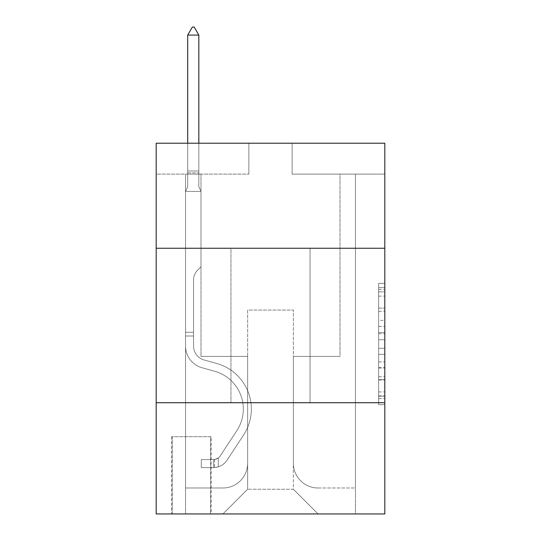 <?xml version="1.0" encoding="UTF-8"?>
<svg xmlns="http://www.w3.org/2000/svg" width="541" height="541" viewBox="0 0 541 541"><rect width="100%" height="100%" fill="white"/><g stroke="black" fill="none" stroke-linecap="round" stroke-linejoin="round"><path stroke-width="0.41" stroke-dasharray="2.71 2.03" d="M378.632 320.373L378.632 339.782L384.813 339.782L384.813 398.616L384.813 289.442L384.813 339.782L378.632 339.782L378.632 287.623L378.632 404.682L378.632 283.376L378.632 396.188L384.813 396.188L378.632 396.188L384.813 396.188L378.632 396.188L378.632 376.779L378.632 404.682L384.813 404.682L384.813 283.376L384.813 395.884L384.813 348.276L378.632 348.276L384.813 348.276L384.813 376.779L384.813 291.87L378.632 291.87L384.813 291.87L384.813 404.682L384.813 289.442L384.813 404.682L378.632 404.682L378.632 283.376L384.813 283.376L384.813 289.442L384.813 283.376L384.813 289.442L384.813 283.376L384.813 287.623L384.813 283.376L378.632 283.376L378.632 291.87L384.813 291.87L378.632 291.87L378.632 320.373L384.813 320.373M310.047 248.258L310.047 402.727L230.953 402.727L310.047 402.727L230.953 402.727L310.047 402.727L310.047 248.258L230.953 248.258L230.953 402.727L230.953 248.258L310.047 248.258M211.179 436.715L171.639 436.715L211.179 436.715L211.179 513.95L171.639 513.95L211.179 513.95M171.639 436.715L171.639 513.95M384.813 332.505L384.813 326.439L384.813 332.505L378.632 332.505L378.632 308.093L378.632 379.965L378.632 361.922L384.813 361.922L378.632 361.922L378.632 404.682L384.813 404.682L378.632 404.682L384.813 404.682L378.632 404.682L378.632 283.376L384.813 283.376L378.632 283.376L384.813 283.376L378.632 283.376L378.632 332.505L384.813 332.505M384.813 402.727L384.813 513.95L156.187 513.95L156.187 402.727L384.813 402.727L384.813 143.216L292.126 143.216L384.813 143.216L384.813 174.107L384.813 143.216L156.187 143.216L248.874 143.216L156.187 143.216L156.187 174.107L248.874 174.107L156.187 174.107L156.187 143.216L156.187 248.258L384.813 248.258L156.187 248.258L156.187 402.727L384.813 402.727L156.187 402.727M384.813 174.107L292.126 174.107L384.813 174.107M340.012 174.107L355.457 174.107L340.012 174.107L355.457 174.107L340.012 174.107L355.457 174.107L340.012 174.107L355.457 174.107L340.012 174.107L355.457 174.107L340.012 174.107L340.012 356.391L293.364 356.391L293.364 489.233L247.636 489.233L293.364 489.233L318.081 513.95L355.457 513.95L355.457 174.107L355.457 513.95L222.919 513.95L318.081 513.95L293.364 489.233L318.081 513.95L293.364 489.233L293.364 310.047L293.364 463.285A24.717 24.717 0 0 0 318.081 487.996L355.457 487.996L355.457 174.107L355.457 487.996L355.457 174.107L355.457 487.996L355.457 174.107L355.457 487.996L318.081 487.996A24.717 24.717 0 0 1 293.364 463.285A24.717 24.717 0 0 0 318.081 487.996A24.717 24.717 0 0 1 293.364 463.285A24.717 24.717 0 0 0 318.081 487.996A24.717 24.717 0 0 1 293.364 463.285A24.717 24.717 0 0 0 318.081 487.996A24.717 24.717 0 0 1 293.364 463.285L293.364 356.391L293.364 463.285L293.364 356.391L293.364 463.285L293.364 356.391L293.364 463.285L293.364 356.391L340.012 356.391L293.364 356.391L340.012 356.391L293.364 356.391L340.012 356.391L293.364 356.391L340.012 356.391L293.364 356.391L340.012 356.391L340.012 174.107M185.543 174.107L200.988 174.107L185.543 174.107L200.988 174.107L185.543 174.107L200.988 174.107L185.543 174.107L200.988 174.107L185.543 174.107L200.988 174.107L185.543 174.107L185.543 513.95L222.919 513.95L247.636 489.233L247.636 356.391L200.988 356.391L200.988 174.107L200.988 356.391L200.988 174.107L200.988 356.391L200.988 174.107L200.988 356.391L200.988 174.107L200.988 356.391L200.988 174.107L200.988 356.391L247.636 356.391L200.988 356.391L247.636 356.391L200.988 356.391L247.636 356.391L200.988 356.391L247.636 356.391L200.988 356.391L247.636 356.391L247.636 489.233L222.919 513.95L247.636 489.233L222.919 513.95L185.543 513.95L185.543 174.107L185.543 487.996L222.919 487.996A24.717 24.717 0 0 0 247.636 463.285L247.636 356.391L247.636 463.285A24.717 24.717 0 0 1 222.919 487.996A24.717 24.717 0 0 0 247.636 463.285A24.717 24.717 0 0 1 222.919 487.996A24.717 24.717 0 0 0 247.636 463.285A24.717 24.717 0 0 1 222.919 487.996A24.717 24.717 0 0 0 247.636 463.285A24.717 24.717 0 0 1 222.919 487.996L185.543 487.996L222.919 487.996L185.543 487.996L222.919 487.996L185.543 487.996L222.919 487.996L185.543 487.996L185.543 174.107M172.254 513.95L210.564 513.95L172.254 513.95L172.254 436.715L210.564 436.715L210.564 513.95L210.564 436.715L172.254 436.715L172.254 513.95M247.636 310.047L247.636 489.233L247.636 310.047L293.364 310.047L247.636 310.047M292.126 174.107L292.126 143.216L292.126 174.107M248.874 174.107L248.874 143.216L248.874 174.107M384.813 248.258L156.187 248.258M378.632 339.782L384.813 339.782L378.632 339.782M378.632 287.623L378.632 283.376L378.632 287.623L384.813 287.623L378.632 287.623M378.632 379.66L378.632 354.341L378.632 379.66L384.813 379.66L378.632 379.66M378.632 354.341L378.632 348.276L384.813 348.276L378.632 348.276L378.632 354.341L384.813 354.341L378.632 354.341M378.632 308.093L378.632 291.87L378.632 308.093L384.813 308.093L378.632 308.093M378.632 283.376L384.813 283.376L378.632 283.376L378.632 289.442L378.632 283.376L384.813 283.376M378.632 404.682L384.813 404.682L378.632 404.682L378.632 398.616L378.632 404.682M193.57 332.289L193.57 335.995L185.543 335.995L185.543 332.289L185.543 346.017L185.543 191.413L200.988 191.413L200.988 266.794L197.506 270.277A13.424 13.424 -22.1 0 0 193.57 279.771A13.424 13.424 157.9 0 1 197.506 270.277L200.988 266.794L200.988 191.413L198.824 186.713L198.824 172.89L198.824 186.713L200.988 191.413L200.988 266.794L197.506 270.277A13.424 13.424 -22.1 0 0 193.57 279.771A13.424 13.424 157.9 0 1 197.506 270.277L200.988 266.794L200.988 191.413L198.824 186.713L198.824 171.017L198.824 186.713L200.988 191.413L200.988 266.794L197.506 270.277A13.424 13.424 -22.1 0 0 193.57 279.771A13.424 13.424 157.9 0 1 197.506 270.277L200.988 266.794L200.988 191.413L198.824 186.713L198.824 35.084L198.824 186.713L200.988 191.413L200.988 266.794L197.506 270.277A13.424 13.424 -22.1 0 0 193.57 279.771A13.424 13.424 157.9 0 1 197.506 270.277L200.988 266.794L200.988 191.413L198.824 186.713L198.824 35.084L187.7 35.084L187.7 186.713L185.543 191.413L200.988 191.413L200.988 266.794L197.506 270.277A13.424 13.424 -22.1 0 0 193.57 279.771A13.424 13.424 157.9 0 1 197.506 270.277L200.988 266.794L200.988 191.413L198.824 186.713L200.988 191.413L185.543 191.413L187.7 186.713L187.7 35.084L198.824 35.084L194.192 27.05L192.339 27.05L194.192 27.05L192.339 27.05L187.7 35.084L187.7 186.713L185.543 191.413L200.988 191.413L185.543 191.413L187.7 186.713L187.7 35.084L198.824 35.084L194.192 27.05L192.339 27.05L187.7 35.084L187.7 186.713L185.543 191.413L200.988 191.413L185.543 191.413L187.7 186.713L187.7 35.084L198.824 35.084L198.824 186.713L198.824 35.084L187.7 35.084L187.7 186.713L185.543 191.413L200.988 191.413L185.543 191.413L187.7 186.713L187.7 35.084L198.824 35.084L194.192 27.05L192.339 27.05L194.192 27.05L192.339 27.05L187.7 35.084L198.824 35.084L194.192 27.05L192.339 27.05L187.7 35.084L198.824 35.084L198.824 186.713L200.988 191.413L185.543 191.413L187.7 186.713L185.543 191.413L185.543 346.017A22.553 22.553 -22.1 0 0 202.036 367.738A22.553 22.553 157.9 0 1 185.543 346.017L185.543 191.413L185.543 346.017A22.553 22.553 -22.1 0 0 202.036 367.738A22.553 22.553 157.9 0 1 185.543 346.017L185.543 191.413L185.543 346.017A22.553 22.553 -22.1 0 0 202.036 367.738A22.553 22.553 157.9 0 1 185.543 346.017L185.543 191.413L185.543 346.017A22.553 22.553 -22.1 0 0 202.036 367.738L214.608 371.241L202.036 367.738A22.553 22.553 157.9 0 1 185.543 346.017L185.543 191.413L185.543 346.017L185.543 335.995L193.57 335.995L193.57 332.289L185.543 332.289L193.57 332.289L193.57 346.017L193.57 279.771L193.57 346.017A14.519 14.519 -22.1 0 0 204.194 360.002A14.519 14.519 157.9 0 1 193.57 346.017L193.57 279.771L193.57 346.017L193.57 332.289L185.543 332.289L193.57 332.289L193.57 346.017A14.519 14.519 -22.1 0 0 204.194 360.002A14.519 14.519 157.9 0 1 193.57 346.017L193.57 279.771L193.57 346.017A14.519 14.519 -22.1 0 0 204.194 360.002A14.519 14.519 157.9 0 1 193.57 346.017L193.57 279.771L193.57 346.017L193.57 332.289L185.543 332.289M213.654 467.607A16.372 16.372 -22.1 0 0 227.037 460.215L243.599 434.971A47.27 47.27 -22.1 0 0 216.765 363.505L204.194 360.002A14.519 14.519 157.9 0 1 193.57 346.017A14.519 14.519 -22.1 0 0 204.194 360.002A14.519 14.519 157.9 0 1 193.57 346.017L193.57 279.771L193.57 346.017A14.519 14.519 -22.1 0 0 204.194 360.002A14.519 14.519 157.9 0 1 193.57 346.017A14.519 14.519 157.9 0 0 204.194 360.002L216.765 363.505L204.194 360.002A14.519 14.519 157.9 0 1 193.57 346.017A14.519 14.519 157.9 0 0 204.194 360.002L216.765 363.505A47.27 47.27 157.9 0 1 243.599 434.971A47.27 47.27 -22.1 0 0 216.765 363.505L204.194 360.002A14.519 14.519 157.9 0 1 193.57 346.017A14.519 14.519 157.9 0 0 204.194 360.002A14.519 14.519 157.9 0 1 193.57 346.017A14.519 14.519 157.9 0 0 204.194 360.002L216.765 363.505L204.194 360.002A14.519 14.519 157.9 0 1 193.57 346.017A14.519 14.519 157.9 0 0 204.194 360.002L216.765 363.505A47.27 47.27 157.9 0 1 243.599 434.971A47.27 47.27 -22.1 0 0 216.765 363.505L204.194 360.002L216.765 363.505A47.27 47.27 157.9 0 1 243.599 434.971L227.037 460.215L243.599 434.971A47.27 47.27 -22.1 0 0 216.765 363.505L204.194 360.002L216.765 363.505A47.27 47.27 157.9 0 1 243.599 434.971A47.27 47.27 -22.1 0 0 216.765 363.505L204.194 360.002L216.765 363.505A47.27 47.27 157.9 0 1 243.599 434.971A47.27 47.27 -22.1 0 0 216.765 363.505A47.27 47.27 -22.1 0 1 243.599 434.971L227.037 460.215L243.599 434.971A47.27 47.27 -22.1 0 0 216.765 363.505A47.27 47.27 -22.1 0 1 243.599 434.971L227.037 460.215A16.372 16.372 157.9 0 1 218.287 466.842A16.372 16.372 -22.1 0 0 227.037 460.215L243.599 434.971A47.27 47.27 -22.1 0 0 216.765 363.505A47.27 47.27 -22.1 0 1 243.599 434.971A47.27 47.27 -22.1 0 0 216.765 363.505A47.27 47.27 -22.1 0 1 243.599 434.971L227.037 460.215L243.599 434.971A47.27 47.27 -22.1 0 0 216.765 363.505A47.27 47.27 -22.1 0 1 243.599 434.971L227.037 460.215A16.372 16.372 157.9 0 1 218.287 466.842C213.526 467.857 213.526 467.857 218.287 466.842C213.526 467.857 213.526 467.857 218.287 466.842A16.372 16.372 -22.1 0 0 227.037 460.215L243.599 434.971L227.037 460.215A16.372 16.372 157.9 0 1 218.287 466.842C213.526 467.857 213.526 467.857 218.287 466.842C213.526 467.857 213.526 467.857 218.287 466.842A16.372 16.372 -22.1 0 0 227.037 460.215L243.599 434.971L227.037 460.215A16.372 16.372 157.9 0 1 218.287 466.842C213.526 467.857 213.526 467.857 218.287 466.842C213.526 467.857 213.526 467.857 218.287 466.842A16.372 16.372 -22.1 0 0 227.037 460.215L243.599 434.971L227.037 460.215A16.372 16.372 157.9 0 1 218.287 466.842C213.526 467.857 213.526 467.857 218.287 466.842C213.526 467.857 213.526 467.857 218.287 466.842A16.372 16.372 -22.1 0 0 227.037 460.215A16.372 16.372 -22.1 0 1 213.654 467.607L213.654 459.573A8.345 8.345 -22.1 0 0 220.322 455.813L236.884 430.562A39.236 39.236 -22.1 0 0 214.608 371.241L202.036 367.738A22.553 22.553 157.9 0 1 185.543 346.017A22.553 22.553 -22.1 0 0 202.036 367.738A22.553 22.553 157.9 0 1 185.543 346.017A22.553 22.553 157.9 0 0 202.036 367.738L214.608 371.241A39.236 39.236 157.9 0 1 236.884 430.562A39.236 39.236 -22.1 0 0 214.608 371.241L202.036 367.738A22.553 22.553 157.9 0 1 185.543 346.017A22.553 22.553 157.9 0 0 202.036 367.738L214.608 371.241L202.036 367.738A22.553 22.553 157.9 0 1 185.543 346.017A22.553 22.553 157.9 0 0 202.036 367.738A22.553 22.553 157.9 0 1 185.543 346.017A22.553 22.553 157.9 0 0 202.036 367.738L214.608 371.241L202.036 367.738A22.553 22.553 157.9 0 1 185.543 346.017A22.553 22.553 157.9 0 0 202.036 367.738L214.608 371.241A39.236 39.236 157.9 0 1 236.884 430.562A39.236 39.236 -22.1 0 0 214.608 371.241L202.036 367.738L214.608 371.241A39.236 39.236 157.9 0 1 236.884 430.562L220.322 455.813L236.884 430.562A39.236 39.236 -22.1 0 0 214.608 371.241L202.036 367.738L214.608 371.241A39.236 39.236 157.9 0 1 236.884 430.562A39.236 39.236 -22.1 0 0 214.608 371.241L202.036 367.738L214.608 371.241A39.236 39.236 157.9 0 1 236.884 430.562A39.236 39.236 -22.1 0 0 214.608 371.241A39.236 39.236 -22.1 0 1 236.884 430.562L220.322 455.813L236.884 430.562A39.236 39.236 -22.1 0 0 214.608 371.241A39.236 39.236 -22.1 0 1 236.884 430.562L220.322 455.813A8.345 8.345 157.9 0 1 218.287 457.95C213.607 460.1 213.607 460.1 218.287 457.95C213.607 460.1 213.607 460.1 218.287 457.95A8.345 8.345 -22.1 0 0 220.322 455.813L236.884 430.562A39.236 39.236 -22.1 0 0 214.608 371.241A39.236 39.236 -22.1 0 1 236.884 430.562A39.236 39.236 -22.1 0 0 214.608 371.241A39.236 39.236 -22.1 0 1 236.884 430.562L220.322 455.813L236.884 430.562A39.236 39.236 -22.1 0 0 214.608 371.241A39.236 39.236 -22.1 0 1 236.884 430.562L220.322 455.813A8.345 8.345 157.9 0 1 218.287 457.95C213.607 460.1 213.607 460.1 218.287 457.95C213.607 460.1 213.607 460.1 218.287 457.95A8.345 8.345 -22.1 0 0 220.322 455.813L236.884 430.562L220.322 455.813A8.345 8.345 157.9 0 1 218.287 457.95C213.607 460.1 213.607 460.1 218.287 457.95C213.607 460.1 213.607 460.1 218.287 457.95A8.345 8.345 -22.1 0 0 220.322 455.813L236.884 430.562L220.322 455.813A8.345 8.345 157.9 0 1 218.287 457.95C213.607 460.1 213.607 460.1 218.287 457.95C213.607 460.1 213.607 460.1 218.287 457.95A8.345 8.345 -22.1 0 0 220.322 455.813L236.884 430.562L220.322 455.813A8.345 8.345 157.9 0 1 218.287 457.95C213.607 460.1 213.607 460.1 218.287 457.95C213.607 460.1 213.607 460.1 218.287 457.95A8.345 8.345 -22.1 0 0 220.322 455.813A8.345 8.345 -22.1 0 1 213.654 459.573L213.654 467.607L201.293 467.607L213.654 467.607A16.372 16.372 -22.1 0 0 227.037 460.215A16.372 16.372 -22.1 0 1 213.654 467.607L213.654 459.573L201.293 459.573L213.654 459.573A8.345 8.345 -22.1 0 0 220.322 455.813A8.345 8.345 -22.1 0 1 213.654 459.573L213.654 467.607L201.293 467.607L201.293 459.573L201.293 467.607L213.654 467.607A16.372 16.372 -22.1 0 0 227.037 460.215A16.372 16.372 -22.1 0 1 213.654 467.607L213.654 459.573L201.293 459.573L213.654 459.573A8.345 8.345 -22.1 0 0 220.322 455.813A8.345 8.345 -22.1 0 1 213.654 459.573L213.654 467.607L201.293 467.607L201.293 459.573L201.293 467.607L213.654 467.607A16.372 16.372 -22.1 0 0 227.037 460.215A16.372 16.372 -22.1 0 1 213.654 467.607L213.654 459.573L201.293 459.573L213.654 459.573A8.345 8.345 -22.1 0 0 220.322 455.813A8.345 8.345 -22.1 0 1 213.654 459.573L213.654 467.607L201.293 467.607L201.293 459.573L201.293 467.607L213.654 467.607A16.372 16.372 -22.1 0 0 227.037 460.215A16.372 16.372 -22.1 0 1 213.654 467.607L213.654 459.573L201.293 459.573L213.654 459.573A8.345 8.345 -22.1 0 0 220.322 455.813A8.345 8.345 -22.1 0 1 213.654 459.573L213.654 467.607L201.293 467.607L201.293 459.573L201.293 467.607L213.654 467.607M198.824 35.084L194.192 27.05L198.824 35.084L198.824 171.017L198.824 35.084L187.7 35.084L192.339 27.05L187.7 35.084L192.339 27.05L194.192 27.05L198.824 35.084L194.192 27.05L198.824 35.084L198.824 143.216M187.7 35.084L192.339 27.05L187.7 35.084L187.7 186.713L187.7 171.017L198.824 171.017L187.7 171.017L198.824 171.017L187.7 171.017L198.824 171.017L187.7 171.017L198.824 171.017L187.7 171.017L198.824 171.017L187.7 171.017L187.7 143.216M201.293 459.573L213.343 459.573L201.293 459.573L201.293 467.607L201.293 459.573M218.287 466.842C213.526 467.857 213.526 467.857 218.287 466.842C213.526 467.857 213.526 467.857 218.287 466.842L218.287 457.95L218.287 466.842M378.632 376.779L384.813 376.779L378.632 376.779M378.632 367.684L384.813 367.684M378.632 311.278L384.813 311.278L378.632 311.278M378.632 289.442L384.813 289.442M378.632 398.616L384.813 398.616M378.632 391.941L384.813 391.941M378.632 296.116L384.813 296.116M378.632 333.716L384.813 333.716L378.632 333.716M378.632 367.988L384.813 367.988L378.632 367.988M378.632 379.965L384.813 379.965L378.632 379.965M378.632 326.439L384.813 326.439L378.632 326.439M187.7 172.89L198.824 172.89L187.7 172.89M193.57 335.995L185.543 335.995L193.57 335.995M378.632 395.884L384.813 395.884M378.632 396.188L384.813 396.188M378.632 291.87L384.813 291.87M214.581 459.485L214.581 467.559"/><path stroke-width="0.81" d="M384.813 248.258L384.813 143.216L156.187 143.216L156.187 248.258L384.813 248.258L384.813 513.95L156.187 513.95L156.187 248.258M384.813 402.727L156.187 402.727M198.824 35.084L194.192 27.05L192.339 27.05L187.7 35.084L198.824 35.084L198.824 143.216M187.7 35.084L187.7 143.216"/></g></svg>
